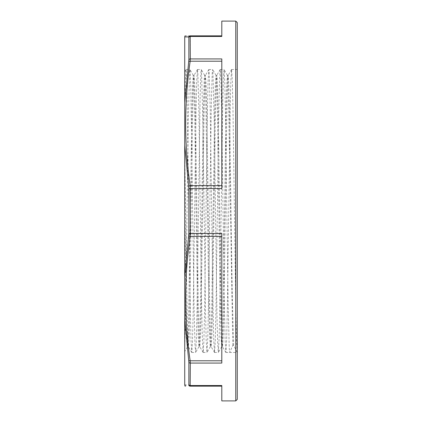 <?xml version="1.0" encoding="UTF-8"?>
<svg xmlns="http://www.w3.org/2000/svg" width="422" height="422" viewBox="0 0 422 422"><rect width="100%" height="100%" fill="white"/><g stroke="black" fill="none" stroke-linecap="round" stroke-linejoin="round"><path stroke-width="0.32" stroke-dasharray="2.11 1.58" d="M188.866 37.431L188.713 36.941A1.514 1.503 90 0 1 190.158 35.849L190.311 36.461A1.514 1.393 -0 0 0 188.866 37.431L188.866 59.782A1.514 1.213 180 0 1 190.311 58.932L190.158 61.216A1.514 0.754 8 0 0 188.713 61.607L188.866 59.782M221.803 21.1L221.803 36.461L221.803 35.849L221.803 36.461L190.311 36.461L190.311 58.932L221.803 58.932L221.803 188.528L221.803 185.633L221.803 188.528L190.311 188.528L190.158 236.367A1.514 0.754 8 0 1 188.713 235.671L188.866 233.35L221.803 233.471L221.803 363.068L221.803 360.784L221.803 363.068L190.311 363.068L190.158 386.151A1.514 1.503 90 0 1 188.713 385.059L188.866 384.569A1.514 1.393 180 0 0 190.311 385.539L221.803 385.539L221.803 400.9M190.158 35.849C184.145 35.849 184.145 35.849 190.158 35.849L221.803 35.849M188.713 61.607L184.725 102.562L184.725 36.909C184.725 35.786 184.725 35.786 184.725 36.909L185.079 36.914M221.803 58.932L221.803 61.216L221.803 58.932M221.803 185.633L221.803 61.216L221.803 185.633L190.158 185.633L190.311 188.528L188.866 188.65L188.713 186.329A1.514 0.754 172 0 1 190.158 185.633C184.145 144.16 184.145 102.688 190.158 61.216L221.803 61.216M221.803 233.471L221.803 236.367L221.803 233.471M221.803 360.784L221.803 236.367L221.803 360.784L190.158 360.784L190.311 363.068A1.514 1.213 -0 0 1 188.866 362.218L188.713 360.393A1.514 0.754 172 0 0 190.158 360.784C184.145 319.312 184.145 277.84 190.158 236.367L221.803 236.367M221.803 385.539L221.803 386.151L221.803 385.539M188.713 235.671L184.725 276.653L184.725 385.091C184.725 386.214 184.725 386.214 184.725 385.091L186.128 385.08M184.725 319.438L188.713 360.393M188.713 186.329L184.725 145.347L184.725 102.562M237.275 22.614L237.275 399.386M232.812 345.402L228.766 113.333L228.091 85.74L227.421 75.311L226.672 85.46L225.965 114.483L223.143 305.317L222.436 335.332L221.692 346.726L220.986 336.54L220.279 307.517L217.457 116.683L216.75 86.668L216.048 75.311L215.299 85.46L214.592 114.483L211.77 305.317L211.063 335.332L210.32 346.726L209.613 336.54L208.906 307.517L206.084 116.683L205.377 86.668L204.67 75.311L204.28 77.848L203.219 114.483L200.397 305.317L199.69 335.332L198.947 346.726L198.24 336.54L197.533 307.517L194.711 116.683L194.004 86.668L193.255 75.274L192.553 85.46L191.846 114.483L188.317 335.332L187.611 346.689L184.725 351.621L186.055 284.402L188.291 120.84L189.631 70.854L189.858 69.519L190.079 70.347L190.755 85.492L194.109 308.846L195.006 345.634L195.676 352.254L196.346 339.668L197.016 309.584L200.149 95.092L200.825 73.56L201.257 69.503L201.494 70.717L202.834 120.048L205.519 311.051L206.194 340.512L206.98 352.46L207.761 338.354L208.431 307.348L211.338 103.944L212.234 72.858L212.63 69.503L212.904 71.154L214.249 122.438L216.934 313.208L217.604 341.725L218.359 352.46L219.171 336.978L219.846 305.064L222.753 101.95L223.423 76.688L224.098 69.688L224.768 81.905L225.438 111.677L228.123 302.738L229.241 348.192L229.689 352.497L232.812 345.402L233.646 345.402L237.275 352.497L237.275 69.503L237.275 352.497L236.526 340.665L235.819 309.4L232.997 110.406L232.29 80.127L231.588 69.503L230.839 81.335L230.132 112.6L227.31 311.594L226.603 341.873L225.902 352.497L225.153 340.665L224.446 309.4L221.624 110.406L220.917 80.127L220.21 69.503L219.466 81.335L218.76 112.6L215.937 311.6L215.231 341.873L214.524 352.497L213.78 340.665L213.073 309.4L210.251 110.4L209.191 72.188L208.8 69.54L208.093 81.335L207.387 112.6L204.564 311.6L203.858 341.873L203.151 352.497L202.407 340.665L201.7 309.395L198.878 110.4L197.818 72.188L197.427 69.54L196.721 81.335L196.014 112.605L193.192 311.6L192.485 341.873L191.778 352.497L191.034 340.665L190.327 309.395L186.798 80.127L186.055 69.54L185.39 80.022L184.725 107.853M187.611 346.689L186.862 336.392L186.149 306.973L184.725 211L184.725 150.654L186.545 281.2L187.452 328.448L188.407 346.726L187.568 346.726M225.902 352.497L237.275 352.497M233.646 345.402L232.29 296.402L229.568 111.735L228.893 84.716L228.212 75.274L227.463 86.668L226.762 116.683L223.934 307.517L223.233 336.54L222.526 346.726L221.777 335.332L221.07 305.317L218.248 114.483L217.193 77.848L216.797 75.311L216.09 86.668L215.384 116.683L212.561 307.517L211.86 336.54L211.153 346.726L210.404 335.332L209.697 305.317L206.875 114.483L206.168 85.46L205.424 75.311L204.717 86.668L204.011 116.683L201.188 307.517L200.482 336.54L199.78 346.726L199.031 335.332L198.324 305.317L195.502 114.483L194.795 85.46L194.094 75.274L193.345 86.668L192.638 116.683L189.816 307.517L189.109 336.54L188.407 346.726M184.725 276.653L184.725 145.347M184.725 346.457L184.725 211M235.756 400.9L235.756 21.1M188.866 384.569L188.866 362.218M188.866 233.35L188.866 188.65M227.421 75.311L224.045 69.54M221.735 346.689L218.359 352.46M216.048 75.311L212.672 69.54M210.356 346.689L206.98 352.46M204.67 75.311L201.294 69.54M198.984 346.689L195.608 352.46M193.297 75.311L189.921 69.54M228.212 75.274L227.379 75.274M216.839 75.274L216.006 75.274M205.467 75.274L204.633 75.274M194.094 75.274L193.255 75.274M222.526 346.726L221.692 346.726M211.153 346.726L210.32 346.726M199.78 346.726L198.947 346.726M184.725 71.803L186.055 69.54M237.233 352.46L236.573 351.336M231.546 69.54L228.17 75.311M225.86 352.46L222.484 346.689M220.173 69.54L216.797 75.311M214.487 352.46L211.111 346.689M208.8 69.54L205.424 75.311M203.114 352.46L199.738 346.689M197.427 69.54L194.051 75.311M191.741 352.46L188.365 346.689M191.778 352.497L195.571 352.497M203.151 352.497L206.944 352.497M214.524 352.497L218.316 352.497M186.091 69.503L189.884 69.503M197.464 69.503L201.257 69.503M208.837 69.503L212.63 69.503M220.21 69.503L224.003 69.503M231.588 69.503L237.275 69.503"/><path stroke-width="0.63" d="M235.756 400.9L221.803 400.9L221.803 385.539L190.311 385.539A1.514 1.393 180 0 1 188.866 384.569L188.713 385.059A1.514 1.503 90 0 0 190.158 386.151L190.311 363.068L221.803 363.068L221.803 233.471L190.311 233.471L190.158 185.633A1.514 0.754 172 0 0 188.713 186.329L188.866 188.65L221.803 188.528L221.803 58.932L190.311 58.932L190.158 35.849A1.514 1.503 90 0 0 188.713 36.941L188.866 37.431A1.514 1.393 -0 0 1 190.311 36.461L221.803 36.461L221.803 21.1L235.756 21.1L235.756 400.9L237.275 399.386L237.275 22.614L235.756 21.1M221.803 35.849L190.158 35.849M184.725 36.909L188.713 36.941L184.725 36.909C184.725 35.786 184.725 35.786 184.725 36.909L184.725 145.347L188.713 186.329M188.866 59.782L188.713 61.607A1.514 0.754 8 0 1 190.158 61.216L190.311 58.932A1.514 1.213 180 0 0 188.866 59.782L188.866 37.431M184.725 102.562L188.713 61.607M188.866 233.35L188.713 235.671A1.514 0.754 8 0 0 190.158 236.367L190.311 233.471L188.866 233.35L188.866 188.65M190.311 363.068L190.158 360.784A1.514 0.754 172 0 1 188.713 360.393L188.866 362.218A1.514 1.213 0 0 0 190.311 363.068M184.725 145.347L184.725 319.438L188.713 360.393M184.725 276.653L188.713 235.671M190.158 386.151L221.803 386.151L190.158 386.151C184.145 386.151 184.145 386.151 190.158 386.151M186.128 385.08L184.725 385.091C184.725 386.214 184.725 386.214 184.725 385.091L184.725 319.438M184.725 351.621L184.725 150.654M184.725 71.803L184.725 107.853M221.803 185.633L190.158 185.633C184.145 144.16 184.145 102.688 190.158 61.216L221.803 61.216M221.803 360.784L190.158 360.784C184.145 319.312 184.145 277.84 190.158 236.367L221.803 236.367M188.866 362.218L188.866 384.569M184.725 36.139L185.617 35.849M184.725 385.861L185.617 386.151"/></g></svg>
